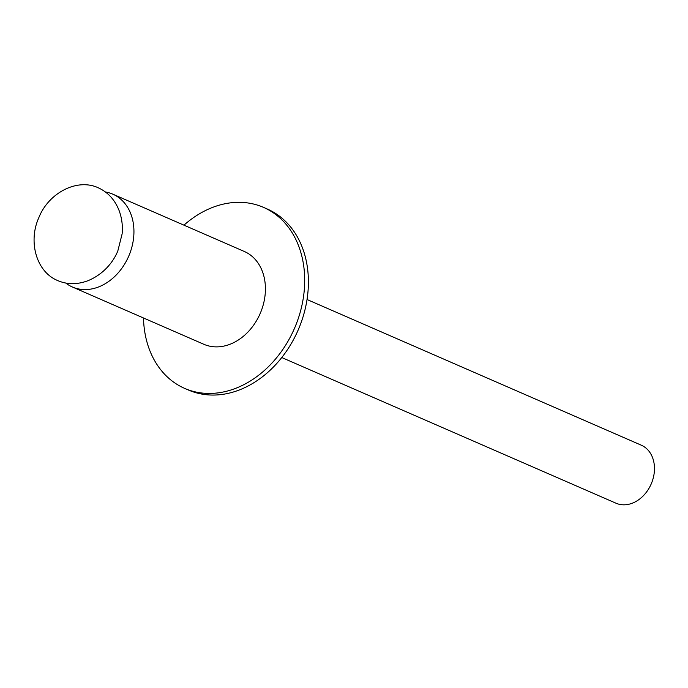 <?xml version="1.0" encoding="UTF-8"?>
<svg xmlns="http://www.w3.org/2000/svg" width="688" height="688" viewBox="0 0 688 688"><rect width="100%" height="100%" fill="white"/><g stroke="black" fill="none" stroke-linecap="round" stroke-linejoin="round"><path stroke-width="1.03" d="M281.762 357.536L615.992 503.203A31.639 24.587 -66.5 0 0 650.839 484.765A31.639 24.587 -66.5 0 0 641.276 445.188L307.046 299.521M183.945 225.165A98.728 76.703 113.5 0 1 263.53 207.38L267.245 208.997A98.728 76.703 113.5 0 1 297.07 332.476A98.728 76.703 113.5 0 1 188.357 390.001L184.642 388.385A98.728 76.703 113.5 0 1 143.491 317.985M263.53 207.38A98.728 76.703 113.5 0 1 293.363 330.859A98.728 76.703 113.5 0 1 184.642 388.385M105.436 191.995A50.628 39.336 113.5 0 1 112.832 194.171A50.628 39.336 113.5 0 1 128.131 257.493A50.628 39.336 113.5 0 1 72.378 286.991A50.628 39.336 113.5 0 1 65.756 283.052M112.832 194.171L244.317 251.473A50.628 39.336 113.5 0 1 259.608 314.794A50.628 39.336 113.5 0 1 203.863 344.292L72.378 286.991M56.683 280.128C66.383 284.591 76.712 284.815 87.677 280.816C103.922 274.28 113.718 261.285 117.846 250.871L122.12 233.903C122.885 225.518 121.81 217.554 118.886 210.003C114.784 199.916 108.257 192.674 99.313 188.297C77.882 177.349 48.513 192.735 38.752 217.855C28.234 241.11 35.965 270.891 56.683 280.128"/></g></svg>
